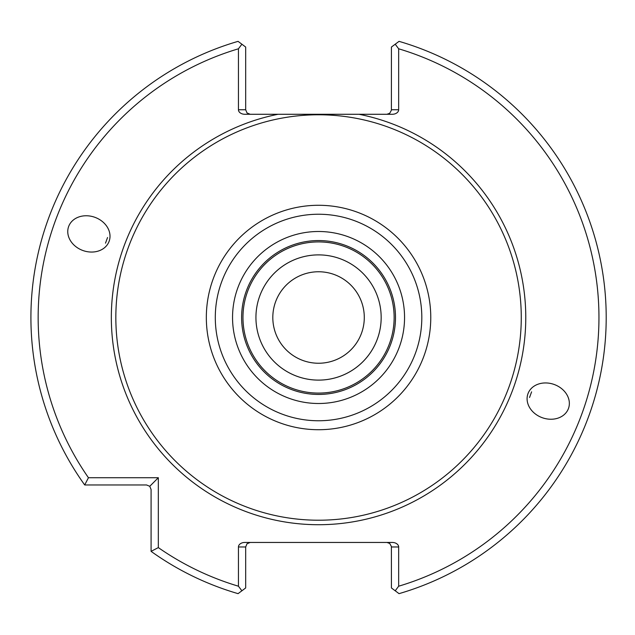 <?xml version="1.0" encoding="UTF-8"?>
<svg xmlns="http://www.w3.org/2000/svg" width="635" height="635" viewBox="0 0 635 635"><rect width="100%" height="100%" fill="white"/><g stroke="black" fill="none" stroke-linecap="round" stroke-linejoin="round"><path stroke-width="0.95" d="M381.167 317.5A62.611 62.611 0 0 0 318.556 254.889A62.611 62.611 0 0 0 255.937 317.5A62.611 62.611 0 0 0 318.556 380.111A62.611 62.611 0 0 0 381.167 317.5A62.619 62.619 0 0 0 287.242 263.271A62.619 62.619 0 0 0 287.242 371.729A62.619 62.619 0 0 0 381.175 317.5M394.137 317.5A75.589 75.589 0 0 0 280.757 252.039A75.589 75.589 0 0 0 280.757 382.961A75.589 75.589 0 0 0 394.137 317.5M395.494 317.5A76.946 76.946 0 0 0 280.083 250.865A76.946 76.946 0 0 0 280.083 384.135A76.946 76.946 0 0 0 395.494 317.5A76.946 76.946 0 0 0 280.083 250.865A76.946 76.946 0 0 0 280.083 384.135A76.946 76.946 0 0 0 395.494 317.5M521.271 317.5A202.724 202.724 0 0 0 217.194 141.938A202.724 202.724 0 0 0 217.194 493.062A202.724 202.724 0 0 0 521.271 317.5M386.898 542.449L389.715 543.433L391.39 546.465L391.422 587.954L399.042 593.646A287.631 287.631 0 0 0 399.042 41.354L391.422 47.046L391.39 110.26L389.715 113.292L386.898 114.276M107.561 237.506L105.505 243.157M529.542 397.494L531.598 391.843M245.681 587.954L238.061 593.646A287.631 287.631 0 0 1 151.082 551.355L158.329 547.608A280.392 280.392 0 0 0 238.442 586.208L238.442 546.973L245.681 546.973L245.681 587.954M395.216 590.788L398.661 586.208A280.392 280.392 0 0 0 398.661 48.792L398.661 109.752L391.422 109.752M398.661 48.792L395.216 44.212M391.422 546.973L398.661 546.973L398.661 586.208M238.442 586.208L241.887 590.788M238.442 48.792A280.392 280.392 0 0 0 88.448 477.726L84.693 484.965A287.631 287.631 0 0 1 238.061 41.354L241.887 44.212L238.442 48.792L238.442 109.752A6.398 4.524 180 0 0 244.84 114.276L278.066 114.276A207.216 207.216 0 0 0 113.117 344.591A207.216 207.216 0 0 0 332.121 524.272A207.216 207.216 0 0 0 359.037 114.276L278.066 114.276M109.133 241.276A21.55 17.653 20 0 0 94.917 217.321A21.55 17.653 20 0 0 68.636 226.536A21.55 17.653 20 0 0 82.844 250.492A21.55 17.653 20 0 0 109.133 241.276M527.971 393.724A21.55 17.653 -160 0 0 542.187 417.679A21.55 17.653 -160 0 0 568.476 408.464A21.55 17.653 -160 0 0 554.26 384.508A21.55 17.653 -160 0 0 527.971 393.724M241.887 44.212L245.681 47.046L245.681 109.752L238.442 109.752M88.448 477.726L158.329 477.726L158.329 547.608M151.082 551.355L151.082 489.49L149.757 486.291L146.558 484.965L84.693 484.965M149.757 486.291L158.329 477.726M245.681 546.973L247.007 543.774L250.206 542.449M398.661 546.973A6.398 4.524 0 0 0 392.263 542.449L244.84 542.449A6.398 4.524 0 0 0 238.442 546.973M359.037 114.276L392.263 114.276A6.398 4.524 180 0 0 398.661 109.752M250.206 114.276L247.007 112.951L245.681 109.752M364.292 317.5A45.744 45.744 0 0 0 318.556 271.756A45.744 45.744 0 0 0 272.812 317.5A45.744 45.744 0 0 0 318.556 363.244A45.744 45.744 0 0 0 364.292 317.5M404.551 317.5A85.995 85.995 0 0 0 275.55 243.022A85.995 85.995 0 0 0 275.55 391.978A85.995 85.995 0 0 0 404.551 317.5M421.815 317.5A103.259 103.259 0 0 0 266.922 228.076A103.259 103.259 0 0 0 266.922 406.924A103.259 103.259 0 0 0 421.815 317.5M430.768 317.5A112.22 112.22 0 0 0 262.445 220.313A112.22 112.22 0 0 0 262.445 414.687A112.22 112.22 0 0 0 430.768 317.5"/></g></svg>
